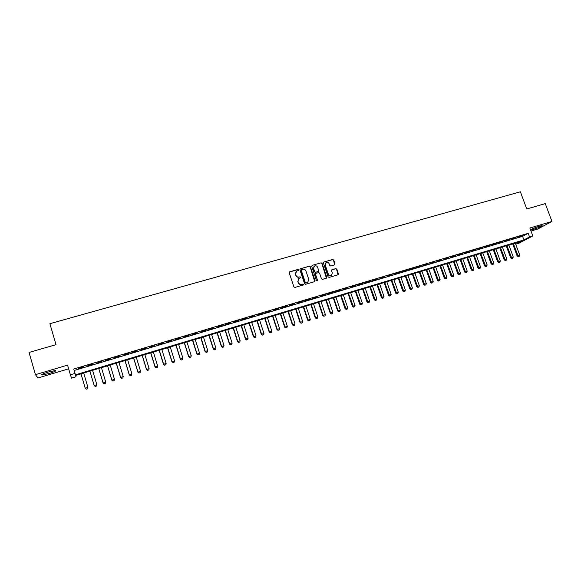 <?xml version="1.0" encoding="UTF-8"?>
<svg xmlns="http://www.w3.org/2000/svg" width="581" height="581" viewBox="0 0 581 581"><rect width="100%" height="100%" fill="white"/><g stroke="black" fill="none" stroke-linecap="round" stroke-linejoin="round"><path stroke-width="0.87" d="M298.583 269.853L297.864 269.461L289.723 271.792L289.215 272.794L293.884 286.869L294.916 287.428L303.057 285.046L303.413 284.341L301.641 284.254C300.108 284.537 299.012 283.942 298.358 282.475L297.973 281.298L299.019 278.343L300.762 277.733L300.994 277.086L299.23 276.999C297.69 277.282 296.6 276.687 295.947 275.212L295.562 274.043L296.579 271.116L298.358 270.492L298.583 269.853M298.344 270.499L297.675 269.649L289.309 272.09M303.151 285.01L302.498 284.124L301.641 284.254M300.747 277.747L300.086 276.876L299.23 276.999M539.48 226.147C533.881 227.992 531.034 229.248 530.925 229.894L533.59 229.321C539.139 227.491 541.986 226.241 542.131 225.573L539.48 226.147M48.317 372.036C42.95 373.736 40.837 374.73 41.999 375.028L49.167 373.496C54.491 371.811 56.582 370.823 55.456 370.511L48.317 372.036M334.533 264.892L335.019 263.912L333.705 260.048L332.702 259.489L323.9 262.009L323.406 262.997L328.091 276.868L329.1 277.42L338.062 274.777L338.389 273.854L336.798 269.17L335.796 268.618L331.874 269.78L331.548 270.695L332.339 273.026L331.453 275.488C330.066 276.033 329.028 275.597 328.338 274.188L325.258 265.059L326.094 262.627C327.495 262.06 328.548 262.489 329.253 263.912L329.768 265.43L330.771 265.982L334.533 264.892M529.552 236.932L532.813 235.959L519.087 243.148L515.913 244.107L521.339 241.253L75.617 375.449L76.002 376.778L71.55 378.122L70.403 374.818L75.036 373.43L75.436 374.818L523.917 239.895L529.552 236.932L528.209 233.315L73.743 369.029L75.036 373.43M70.403 374.818L67.563 365.122L35.448 374.651L29.05 352.442L56.023 344.664L49.893 323.704L520.365 191.803L526.749 208.964L545.261 203.626L551.95 221.448L529.857 227.999L532.813 235.959M310.385 266.73L309.368 266.171L300.406 268.734L299.898 269.729L304.575 283.746L305.599 284.298L314.561 281.676L315.062 280.674L310.385 266.73L309.165 266.359L300.217 268.821M312.2 265.357L321.09 262.815L322.099 263.375L326.776 277.253L326.442 278.176L322.491 279.352L321.475 278.8L319.579 273.15L318.562 272.598L316.035 273.331L315.541 274.319L317.524 280.216L317.284 280.863L316.463 280.521L311.706 266.345L312.2 265.357L321.09 262.815M530.983 231.042L537.766 229.023L551.95 221.448M35.448 374.651L37.932 377.984L68.645 368.833M83.548 366.865L78.13 368.746L83.548 366.865M92.626 364.149L87.223 366.03L92.626 364.149M101.653 361.455L96.257 363.328L101.653 361.455M110.622 358.775L105.234 360.641L110.622 358.775M119.533 356.109L114.159 357.976L119.533 356.109M128.386 353.466L123.019 355.325L128.386 353.466M137.181 350.837L131.829 352.689L137.181 350.837M145.925 348.222L140.587 350.074L145.925 348.222M154.611 345.622L149.281 347.474L154.611 345.622M163.246 343.044L157.93 344.889L163.246 343.044M171.831 340.481L166.522 342.318L171.831 340.481M180.357 337.931L175.055 339.769L180.357 337.931M188.832 335.397L183.545 337.234L188.832 335.397M197.25 332.884L191.977 334.707L197.25 332.884M205.623 330.378L200.358 332.201L205.623 330.378M213.939 327.895L208.688 329.71L213.939 327.895M222.211 325.418L216.967 327.241L222.211 325.418M230.425 322.963L225.196 324.779L230.425 322.963M238.595 320.523L233.373 322.332L238.595 320.523M246.714 318.097L241.5 319.899L246.714 318.097M254.783 315.686L249.583 317.487L254.783 315.686M262.801 313.29L257.615 315.084L262.801 313.29M270.775 310.908L265.597 312.701L270.775 310.908M278.698 308.533L273.528 310.327L278.698 308.533M286.578 306.18L281.422 307.966L286.578 306.18M294.407 303.841L289.258 305.621L294.407 303.841M302.193 301.517L297.058 303.289L302.193 301.517M309.934 299.2L304.807 300.973L309.934 299.2M317.625 296.898L312.505 298.67L317.625 296.898M325.273 294.618L320.167 296.383L325.273 294.618M332.877 292.345L327.778 294.109L332.877 292.345M340.437 290.086L335.346 291.844L340.437 290.086M347.946 287.835L342.87 289.592L347.946 287.835M355.419 285.605L350.35 287.355L355.419 285.605M362.849 283.383L357.787 285.133L362.849 283.383M370.235 281.175L365.188 282.925L370.235 281.175M377.577 278.982L372.537 280.725L377.577 278.982M384.876 276.803L379.843 278.539L384.876 276.803M392.131 274.631L387.113 276.367L392.131 274.631M399.35 272.474L394.339 274.203L399.35 272.474M406.526 270.332L401.529 272.053L406.526 270.332M413.657 268.197L408.675 269.918L413.657 268.197M420.753 266.076L415.778 267.797L420.753 266.076M427.805 263.97L422.837 265.684L427.805 263.97M434.82 261.871L429.867 263.585L434.82 261.871M441.8 259.787L436.854 261.494L441.8 259.787M448.735 257.71L443.797 259.416L448.735 257.71M455.635 255.655L450.703 257.354L455.635 255.655M462.491 253.599L457.574 255.299L462.491 253.599M469.31 251.566L464.401 253.258L469.31 251.566M476.093 249.532L471.198 251.224L476.093 249.532M482.84 247.521L477.952 249.205L482.84 247.521M489.551 245.516L484.67 247.201L489.551 245.516M496.225 243.519L491.352 245.197L496.225 243.519M502.863 241.536L497.997 243.214L502.863 241.536M509.457 239.561L504.606 241.238L509.457 239.561M516.022 237.6L511.178 239.27L516.022 237.6M74.165 370.482L522.595 236.322L528.209 233.315M517.715 237.317L522.551 235.654L517.715 237.317M515.514 243.011L515.913 244.107M522.595 236.322L523.917 239.895M296.063 271.538L295.562 274.043M299.033 277.181C297.501 277.457 296.412 276.861 295.758 275.394L295.373 274.225M298.518 278.735L297.973 281.298M301.452 284.429C299.912 284.712 298.823 284.116 298.169 282.649L297.784 281.473M314.728 281.603L310.181 266.911M301.604 269.584L301.256 270.281L305.352 282.577L306.071 282.962L307.712 282.41L308.78 279.439L305.969 271.051C305.323 269.584 304.233 268.996 302.708 269.264L301.604 269.584M301.314 269.795L301.256 270.281M307.981 282.228L305.875 283.136L305.156 282.744L301.06 270.463M326.428 278.183L321.889 263.563L320.879 263.004M315.657 273.586L315.338 274.501L317.524 280.216M317.248 280.884L317.313 280.391M317.611 267.296C316.899 265.866 315.832 265.437 314.423 266.025L313.573 268.458L314.662 271.69L315.672 272.242L318.373 271.443L318.693 270.521L317.611 267.296M314.009 266.359L313.573 268.458M318.366 271.443L315.468 272.424L314.452 271.872L313.37 268.647M325.701 262.946L325.258 265.059M331.606 275.394L331.235 275.67C329.848 276.207 328.81 275.772 328.12 274.37L325.04 265.248M338.033 274.791L336.573 269.352L335.571 268.8L331.874 269.78M334.678 264.834L333.487 260.237L332.485 259.685L323.719 262.089M80.984 373.837L85.262 388.34L87.92 387.382L83.679 373.024M87.586 388.762L87.92 387.382L87.593 388.783L86.249 389.197L87.593 388.783M80.999 373.83L85.233 388.202L86.249 389.168M86.249 389.197L85.262 388.34M89.888 371.157L94.173 385.61L96.831 384.651L92.582 370.344M96.831 384.651L96.497 386.045L95.168 386.459L96.497 386.045L96.831 384.651M89.917 371.143L94.158 385.472L95.161 386.438M95.168 386.459L94.173 385.61M98.741 368.492L103.026 382.894L105.684 381.935L101.428 367.679M105.684 381.935L105.343 383.329L104.021 383.736L105.343 383.329L105.684 381.935M98.777 368.477L103.033 382.748L104.021 383.714M104.021 383.736L103.026 382.894M107.529 365.841L111.828 380.199L114.479 379.24L110.223 365.035M114.145 380.606L114.479 379.24L114.137 380.635L112.823 381.013L114.137 380.635M107.587 365.827L111.85 380.047L112.823 381.013L111.828 380.199M116.265 363.212L120.572 377.519L123.223 376.561L118.96 362.399M116.345 363.19L120.608 377.359L121.574 378.325L122.881 377.926L121.567 378.347L120.572 377.519M123.223 376.561L122.881 377.926M124.951 360.598L129.258 374.854L131.909 373.895L127.646 359.784M130.26 375.682L131.567 375.253L130.26 375.682L129.258 374.854M125.046 360.569L129.309 374.694L130.267 375.653M131.909 373.895L131.567 375.253M133.579 357.998L137.893 372.203L140.544 371.244L136.274 357.192M138.903 373.031L140.203 372.603L138.903 373.031L137.893 372.203M133.688 357.969L137.958 372.036L138.91 373.002M140.544 371.244L140.203 372.603M142.156 355.419L146.477 369.574L149.128 368.615L144.851 354.606M147.487 370.395L148.78 369.974L147.487 370.395L146.477 369.574M142.28 355.383L146.557 369.407L147.501 370.366M149.128 368.615L148.78 369.974M150.682 352.849L155.004 366.952L157.654 366.001L153.369 352.042M156.02 367.773L157.313 367.352L156.02 367.773L155.004 366.952M150.82 352.812L155.105 366.785L156.035 367.744M157.654 366.001L157.313 367.352M159.158 350.299L163.486 364.36L166.137 363.401L161.845 349.493M164.496 365.166L165.781 364.752L164.496 365.166L163.486 364.36M159.31 350.256L163.595 364.178L164.517 365.137M166.137 363.401L165.781 364.752M167.575 347.765L171.911 361.774L174.561 360.816L170.262 346.951M172.927 362.58L174.206 362.166L172.927 362.58L171.911 361.774M167.742 347.714L172.034 361.593L172.949 362.551M174.561 360.816L174.206 362.166M175.949 345.245L180.284 359.203L182.935 358.252L178.636 344.439M181.301 360.009L182.579 359.595L181.301 360.009L180.284 359.203M176.13 345.187L180.422 359.022L181.323 359.98M182.935 358.252L182.579 359.595M184.264 342.739L188.607 356.654L191.251 355.703L186.951 341.933M189.631 357.453L190.902 357.039L189.631 357.453L188.607 356.654M184.46 342.681L188.76 356.465L189.653 357.424M191.251 355.703L190.902 357.039M192.536 340.248L196.879 354.112L199.523 353.161L195.216 339.442M197.903 354.911L199.167 354.497L197.903 354.911L196.879 354.112M192.747 340.19L197.046 353.923L197.932 354.882M199.523 353.161L199.167 354.497M200.75 337.779L205.1 351.592L207.751 350.641L203.437 336.965M206.132 352.384L207.388 351.977L206.132 352.384L205.1 351.592M200.975 337.706L205.289 351.396L206.161 352.355M207.751 350.641L207.388 351.977M208.92 335.317L213.278 349.087L215.921 348.135L211.607 334.511M214.302 349.878L215.558 349.464L214.302 349.878L213.278 349.087M209.16 335.244L213.474 348.89L214.338 349.842M215.921 348.135L215.558 349.464M217.04 332.869L221.397 346.596L224.041 345.644L219.727 332.063M222.429 347.38L223.678 346.973L222.429 347.38L221.397 346.596M217.294 332.797L221.615 346.392L222.465 347.344M224.041 345.644L223.678 346.973M225.116 330.444L229.473 344.119L232.117 343.175L227.796 329.63M230.512 344.896L231.754 344.497L230.512 344.896L229.473 344.119M225.377 330.364L229.698 343.916L230.548 344.867M232.117 343.175L231.754 344.497M233.134 328.025L237.506 341.657L240.142 340.713L235.821 327.219M238.537 342.434L239.779 342.027L238.537 342.434L237.506 341.657M233.417 327.938L237.745 341.446L238.58 342.398M240.142 340.713L239.779 342.027M241.115 325.621L245.48 339.21L248.123 338.265L243.795 324.815M246.518 339.979L247.753 339.58L246.518 339.979L245.48 339.21M241.405 325.534L245.734 338.999L246.562 339.95M248.123 338.265L247.753 339.58M249.038 323.239L253.418 336.777L256.054 335.833L251.718 322.433M254.456 337.546L255.684 337.147L254.456 337.546L253.418 336.777M249.351 323.145L253.679 336.559L254.5 337.51M256.054 335.833L255.684 337.147M256.925 320.865L261.297 334.358L263.941 333.414L259.598 320.058M262.343 335.121L263.571 334.729L262.343 335.121L261.297 334.358M257.245 320.77L261.581 334.14L262.387 335.084M263.941 333.414L263.571 334.729M264.762 318.504L269.141 331.954L271.777 331.01L267.434 317.698M270.187 332.717L271.407 332.317L270.187 332.717L269.141 331.954M265.089 318.403L269.431 331.729L270.23 332.681M271.777 331.01L271.407 332.317M272.547 316.158L276.934 329.565L279.57 328.621L275.227 315.352M277.979 330.32L279.192 329.928L277.979 330.32L276.934 329.565M272.896 316.057L277.239 329.34L278.03 330.284M279.57 328.621L279.192 329.928M280.296 313.827L284.683 327.19L287.312 326.246L282.969 313.021M285.729 327.945L286.941 327.546L285.729 327.945L284.683 327.19M280.652 313.718L284.995 326.958L285.779 327.902M287.312 326.246L286.941 327.546M287.994 311.51L292.381 324.83L295.017 323.886L290.667 310.704M293.434 325.578L294.64 325.186L293.434 325.578L292.381 324.83M288.358 311.401L292.708 324.597L293.485 325.542M295.017 323.886L294.64 325.186M295.649 309.208L300.036 322.484L302.672 321.54L298.322 308.402M301.089 323.225L302.294 322.833L301.089 323.225L300.036 322.484M296.027 309.092L300.377 322.244L301.147 323.189M302.672 321.54L302.294 322.833M303.26 306.913L307.654 320.146L310.283 319.209L305.926 306.107M308.707 320.886L309.905 320.501L308.707 320.886L307.654 320.146M303.652 306.797L308.003 319.906L308.765 320.85M310.283 319.209L309.905 320.501M310.82 304.633L315.222 317.829L317.851 316.885L313.493 303.834M316.275 318.562L317.466 318.177L316.275 318.562L315.222 317.829M311.227 304.517L315.585 317.582L316.333 318.526M317.851 316.885L317.466 318.177M318.344 302.374L322.745 315.519L325.375 314.582L321.01 301.568M323.799 316.253L324.99 315.868L323.799 316.253L322.745 315.519M318.758 302.243L323.123 315.272L323.864 316.209M325.375 314.582L324.99 315.868M325.825 300.116L330.226 313.224L332.855 312.287L328.49 299.317M331.286 313.958L332.47 313.573L331.286 313.958L330.226 313.224M326.253 299.992L330.611 312.97L331.352 313.914M332.855 312.287L332.47 313.573M333.262 297.879L337.663 310.944L340.292 310.007L335.927 297.08M338.723 311.67L339.907 311.285L338.723 311.67L337.663 310.944M333.697 297.748L338.062 310.69L338.796 311.627M340.292 310.007L339.907 311.285M340.655 295.656L345.063 308.678L347.685 307.741L343.32 294.85M346.123 309.397L347.3 309.019L346.123 309.397L345.063 308.678M341.105 295.518L346.189 309.353M347.685 307.741L347.3 309.019M348.004 293.441L352.413 306.419L355.035 305.483L350.67 292.642M353.48 307.138L354.65 306.761L353.48 307.138L352.413 306.419M348.469 293.303L353.546 307.095M355.035 305.483L354.65 306.761M355.318 291.241L359.726 304.175L362.348 303.246L357.976 290.442M360.794 304.894L361.956 304.517L360.794 304.894L359.726 304.175M355.79 291.096L360.866 304.851M362.348 303.246L361.956 304.517M362.58 289.055L366.996 301.946L369.618 301.016L365.246 288.249M368.063 302.665L369.225 302.287L368.063 302.665L366.996 301.946M363.067 288.91L368.136 302.621M369.618 301.016L369.225 302.287M369.814 286.876L374.222 299.731L376.844 298.801L372.472 286.077M375.297 300.442L376.452 300.065L375.297 300.442L374.222 299.731M370.308 286.724L375.37 300.399M376.844 298.801L376.452 300.065M376.996 284.712L381.412 297.53L384.026 296.593L379.654 283.913M382.487 298.235L383.634 297.857L382.487 298.235L381.412 297.53M377.505 284.559L382.559 298.191M384.026 296.593L383.634 297.857M384.143 282.562L388.558 295.337L391.173 294.407L386.801 281.763M389.633 296.041L390.781 295.664L389.633 296.041L388.558 295.337M384.658 282.402L389.713 295.99M391.173 294.407L390.781 295.664M391.253 280.42L395.668 293.158L398.283 292.228L393.903 279.621M396.743 293.855L397.883 293.485L396.743 293.855L395.668 293.158M391.776 280.26L396.823 293.812M398.283 292.228L397.883 293.485M398.319 278.292L402.735 290.987L405.349 290.057L400.97 277.493M403.81 291.684L404.95 291.313L403.81 291.684L402.735 290.987M398.849 278.132L403.897 291.64M405.349 290.057L404.95 291.313M405.342 276.178L409.765 288.837L412.372 287.907L407.993 275.379M410.84 289.527L411.98 289.156L410.84 289.527L409.765 288.837M405.887 276.011L410.927 289.476M412.372 287.907L411.98 289.156M412.328 274.072L416.751 286.687L419.366 285.765L414.979 273.273M417.833 287.377L418.966 287.014L417.833 287.377L416.751 286.687M412.888 273.905L417.921 287.334M419.366 285.765L418.966 287.014M419.279 271.981L423.702 284.559L426.309 283.63L421.929 271.182M424.784 285.242L425.909 284.879L424.784 285.242L423.702 284.559M419.845 271.814L424.871 285.198M426.309 283.63L425.909 284.879M426.193 269.904L430.615 282.439L433.223 281.516L428.836 269.105M431.698 283.121L432.823 282.758L431.698 283.121L430.615 282.439M426.766 269.729L431.785 283.078M433.223 281.516L432.823 282.758M433.063 267.834L437.493 280.332L440.093 279.403L435.706 267.035M438.575 281.015L439.694 280.645L438.575 281.015L437.493 280.332M433.651 267.652L438.662 280.964M440.093 279.403L439.694 280.645M439.897 265.771L444.327 278.234L446.927 277.311L442.54 264.98M445.409 278.909L446.528 278.546L445.409 278.909L444.327 278.234M440.492 265.597L445.504 278.865M446.927 277.311L446.528 278.546M446.695 263.73L451.125 276.149L453.725 275.227L449.338 262.932M452.207 276.825L453.318 276.462L452.207 276.825L451.125 276.149M447.305 263.542L452.301 276.774M453.725 275.227L453.318 276.462M453.456 261.69L457.886 274.079L460.486 273.157L456.092 260.898M458.968 274.748L460.079 274.385L458.968 274.748L457.886 274.079M454.073 261.508L459.07 274.697M460.486 273.157L460.079 274.385M460.181 259.671L464.611 272.017L467.204 271.095L462.817 258.872M465.693 272.685L466.797 272.322L465.693 272.685L464.611 272.017M460.806 259.482L465.795 272.634M467.204 271.095L466.797 272.322M466.87 257.652L471.3 269.962L473.893 269.047L469.499 256.86M472.382 270.63L473.486 270.274L472.382 270.63L471.3 269.962M467.502 257.463L472.484 270.579M473.893 269.047L473.486 270.274M473.515 255.655L477.952 267.928L480.538 267.006L476.151 254.856M479.034 268.589L480.131 268.226L479.034 268.589L477.952 267.928M474.161 255.458L479.136 268.538M480.538 267.006L480.131 268.226M480.131 253.657L484.569 265.895L487.154 264.98L482.76 252.866M485.658 266.556L486.747 266.2L485.658 266.556L484.569 265.895M480.785 253.461L485.76 266.505M487.154 264.98L486.747 266.2M486.711 251.682L491.148 263.876L493.734 262.961L489.34 250.89M492.238 264.537L493.32 264.181L492.238 264.537L491.148 263.876M487.372 251.479L492.339 264.478M493.734 262.961L493.32 264.181M493.254 249.707L497.692 261.871L500.277 260.956L495.883 248.915M498.781 262.525L499.863 262.169L498.781 262.525L497.692 261.871M493.923 249.51L498.883 262.474M500.277 260.956L499.863 262.169M499.762 247.746L504.199 259.874L506.785 258.959L502.391 246.961M505.288 260.528L506.371 260.172L505.288 260.528L504.199 259.874M500.444 247.542L505.397 260.47M506.785 258.959L506.371 260.172M506.24 245.799L510.67 257.891L513.255 256.976L508.862 245.008M511.767 258.538L512.841 258.189L511.767 258.538L510.67 257.891M506.922 245.596L511.876 258.487M513.255 256.976L512.841 258.189M512.674 243.86L517.112 255.916L519.69 255.001L515.296 243.076M518.208 256.562L519.276 256.206L518.208 256.562L517.112 255.916M513.372 243.65L518.317 256.504M519.69 255.001L519.276 256.206M41.999 375.028L41.847 374.513"/></g></svg>
